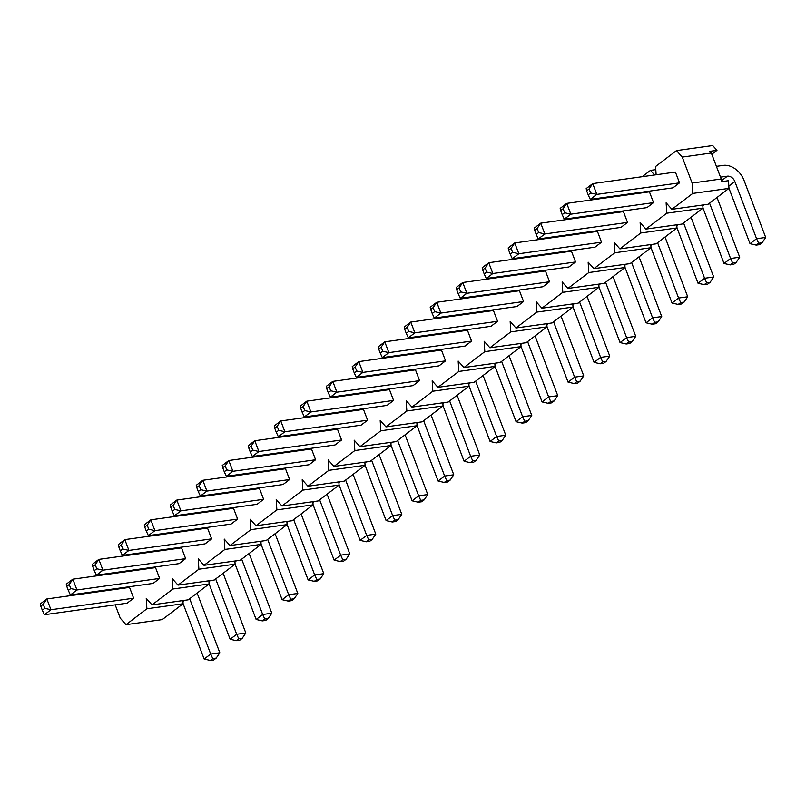<?xml version="1.0" encoding="UTF-8"?>
<svg xmlns="http://www.w3.org/2000/svg" width="806" height="806" viewBox="0 0 806 806"><rect width="100%" height="100%" fill="white"/><g stroke="black" fill="none" stroke-linecap="round" stroke-linejoin="round"><path stroke-width="1.21" d="M586.647 190.8L588.189 194.851L590.647 192.987L589.105 188.936L586.647 190.8L586.174 188.594L592.722 183.607L675.418 172.071L679.518 182.861L596.823 194.397L590.274 199.384L588.189 194.851M716.403 166.348L723.314 165.381A18.679 13.551 -127.3 0 1 743.978 180.262L765.7 237.438L762.083 242.767L758.658 243.241L756.209 245.105L759.625 244.631L762.083 242.767M728.967 188.261L750.023 243.694L756.572 238.707L734.86 181.531A6.73 4.876 52.7 0 0 727.415 176.182L720.504 177.139M679.518 182.861L672.96 187.848L590.274 199.384M758.658 243.241L756.572 238.707L765.7 237.438M750.023 243.694L756.209 245.105M589.105 188.936L592.722 183.607L596.823 194.397L590.647 192.987M723.264 181.431A6.73 4.876 52.7 0 0 721.34 181.118M560.654 210.578L562.195 214.628L564.653 212.764L563.112 208.714L560.654 210.578L560.18 208.371L566.729 203.384L649.424 191.848L653.525 202.638L570.829 214.174L564.281 219.161L562.195 214.628M653.525 202.638L646.966 207.626L564.281 219.161M730.216 264.892L733.631 264.408L736.09 262.544L732.664 263.018L730.216 264.892L724.03 263.471L702.973 208.039M724.03 263.471L730.579 258.484L709.562 203.152M732.664 263.018L730.579 258.484L739.707 257.215L736.09 262.544M563.112 208.714L566.729 203.384L570.829 214.174L564.653 212.764M716.887 197.581A18.679 13.551 -127.3 0 1 717.985 200.039L739.707 257.215M534.66 230.365L536.202 234.405L538.66 232.541L537.118 228.491L534.66 230.365L534.187 228.148L540.735 223.161L623.431 211.625L627.521 222.416L544.836 233.962L538.287 238.939L536.202 234.405M627.521 222.416L620.973 227.403L538.287 238.939M704.222 284.669L707.638 284.186L710.096 282.322L706.671 282.795L704.222 284.669L698.036 283.249L676.98 227.816M698.036 283.249L704.585 278.261L683.569 222.93M706.671 282.795L704.585 278.261L713.713 276.992L710.096 282.322M537.118 228.491L540.735 223.161L544.836 233.962L538.66 232.541M690.893 217.358A18.679 13.551 -127.3 0 1 691.991 219.816L713.713 276.992M508.667 250.142L510.208 254.182L512.666 252.318L511.125 248.268L508.667 250.142L508.193 247.926L514.742 242.938L597.427 231.403L601.528 242.193L518.842 253.739L512.294 258.716L510.208 254.182M601.528 242.193L594.979 247.18L512.294 258.716M678.219 304.446L681.644 303.963L684.103 302.099L680.677 302.572L678.219 304.446L672.043 303.026L650.986 247.593M672.043 303.026L678.592 298.039L657.575 242.707M680.677 302.572L678.592 298.039L687.72 296.769L684.103 302.099M511.125 248.268L514.742 242.938L518.842 253.739L512.666 252.318M664.9 237.135A18.679 13.551 -127.3 0 1 665.998 239.594L687.72 296.769M482.673 269.919L484.215 273.969L486.663 272.096L485.131 268.045L482.673 269.919L482.2 267.703L488.748 262.716L571.434 251.18L575.534 261.98L492.849 273.516L486.3 278.493L484.215 273.969M575.534 261.98L568.986 266.957L486.3 278.493M652.225 324.224L655.651 323.75L658.109 321.876L654.684 322.35L652.225 324.224L646.049 322.803L624.993 267.37M646.049 322.803L652.598 317.826L631.582 262.484M654.684 322.35L652.598 317.826L661.726 316.546L658.109 321.876M485.131 268.045L488.748 262.716L492.849 273.516L486.663 272.096M638.906 256.913A18.679 13.551 -127.3 0 1 640.004 259.371L661.726 316.546M456.68 289.697L458.221 293.747L460.669 291.873L459.138 287.823L456.68 289.697L456.206 287.48L462.755 282.503L545.44 270.957L549.541 281.757L466.855 293.293L460.307 298.28L458.221 293.747M549.541 281.757L542.992 286.735L460.307 298.28M626.232 344.001L629.657 343.527L632.116 341.653L628.69 342.137L626.232 344.001L620.056 342.58L598.999 287.158M620.056 342.58L626.605 337.603L605.588 282.271M628.69 342.137L626.605 337.603L635.733 336.324L632.116 341.653M459.138 287.823L462.755 282.503L466.855 293.293L460.669 291.873M612.913 276.69A18.679 13.551 -127.3 0 1 614.011 279.148L635.733 336.324M430.686 309.474L432.228 313.524L434.676 311.65L433.144 307.61L430.686 309.474L430.213 307.257L436.761 302.28L519.447 290.734L523.547 301.535L440.862 313.071L434.313 318.058L432.228 313.524M523.547 301.535L516.999 306.512L434.313 318.058M600.238 363.778L603.664 363.305L606.122 361.431L602.697 361.914L600.238 363.778L594.062 362.357L573.006 306.935M594.062 362.357L600.611 357.38L579.595 302.049M602.697 361.914L600.611 357.38L609.739 356.101L606.122 361.431M433.144 307.61L436.761 302.28L440.862 313.071L434.676 311.65M586.919 296.467A18.679 13.551 -127.3 0 1 588.017 298.935L609.739 356.101M404.693 329.251L406.234 333.301L408.682 331.427L407.151 327.387L404.693 329.251L404.219 327.035L410.768 322.057L493.453 310.522L497.554 321.312L414.868 332.848L408.32 337.835L406.234 333.301M497.554 321.312L491.005 326.299L408.32 337.835M574.245 383.555L577.67 383.082L580.129 381.208L576.703 381.691L574.245 383.555L568.069 382.145L547.012 326.712M568.069 382.145L574.618 377.158L553.601 321.826M576.703 381.691L574.618 377.158L583.745 375.888L580.129 381.208M407.151 327.387L410.768 322.057L414.868 332.848L408.682 331.427M560.926 316.244A18.679 13.551 -127.3 0 1 562.024 318.713L583.745 375.888M378.699 349.028L380.241 353.078L382.689 351.215L381.157 347.164L378.699 349.028L378.226 346.822L384.774 341.835L467.46 330.299L471.56 341.089L388.875 352.625L382.326 357.612L380.241 353.078M471.56 341.089L465.012 346.076L382.326 357.612M548.251 403.332L551.677 402.859L554.135 400.995L550.71 401.469L548.251 403.332L542.075 401.922L521.019 346.489M542.075 401.922L548.624 396.935L527.608 341.603M550.71 401.469L548.624 396.935L557.752 395.665L554.135 400.995M381.157 347.164L384.774 341.835L388.875 352.625L382.689 351.215M534.932 336.031A18.679 13.551 -127.3 0 1 536.03 338.49L557.752 395.665M352.706 368.805L354.237 372.856L356.695 370.992L355.164 366.942L352.706 368.805L352.232 366.599L358.781 361.612L441.466 350.076L445.567 360.866L362.881 372.402L356.333 377.389L354.237 372.856M445.567 360.866L439.018 365.853L356.333 377.389M522.258 423.12L525.683 422.636L528.142 420.772L524.716 421.246L522.258 423.12L516.082 421.699L495.025 366.267M516.082 421.699L522.631 416.712L501.614 361.38M524.716 421.246L522.631 416.712L531.759 415.443L528.142 420.772M355.164 366.942L358.781 361.612L362.881 372.402L356.695 370.992M508.939 355.809A18.679 13.551 -127.3 0 1 510.037 358.267L531.759 415.443M326.712 388.593L328.244 392.633L330.702 390.769L329.17 386.719L326.712 388.593L326.229 386.376L332.787 381.389L415.473 369.853L419.573 380.644L336.888 392.19L330.329 397.167L328.244 392.633M419.573 380.644L413.025 385.631L330.329 397.167M496.264 442.897L499.69 442.413L502.148 440.55L498.723 441.023L496.264 442.897L490.088 441.476L469.032 386.044M490.088 441.476L496.637 436.489L475.621 381.157M498.723 441.023L496.637 436.489L505.765 435.22L502.148 440.55M329.17 386.719L332.787 381.389L336.888 392.19L330.702 390.769M482.945 375.586A18.679 13.551 -127.3 0 1 484.043 378.044L505.765 435.22M300.719 408.37L302.25 412.42L304.708 410.546L303.177 406.496L300.719 408.37L300.235 406.153L306.794 401.166L389.479 389.63L393.58 400.431L310.894 411.967L304.336 416.944L302.25 412.42M393.58 400.431L387.031 405.408L304.336 416.944M470.271 462.674L473.696 462.191L476.155 460.327L472.729 460.8L470.271 462.674L464.095 461.254L443.038 405.821M464.095 461.254L470.644 456.267L449.627 400.935M472.729 460.8L470.644 456.267L479.772 454.997L476.155 460.327M303.177 406.496L306.794 401.166L310.894 411.967L304.708 410.546M456.952 395.363A18.679 13.551 -127.3 0 1 458.05 397.821L479.772 454.997M274.725 428.147L276.257 432.197L278.715 430.323L277.173 426.273L274.725 428.147L274.242 425.931L280.79 420.954L363.486 409.408L367.586 420.208L284.891 431.744L278.342 436.731L276.257 432.197M367.586 420.208L361.038 425.185L278.342 436.731M444.277 482.451L447.703 481.978L450.151 480.104L446.736 480.588L444.277 482.451L438.101 481.031L417.045 425.598M438.101 481.031L444.65 476.054L423.634 420.712M446.736 480.588L444.65 476.054L453.768 474.774L450.151 480.104M277.173 426.273L280.79 420.954L284.891 431.744L278.715 430.323M430.958 415.14A18.679 13.551 -127.3 0 1 432.056 417.599L453.768 474.774M248.732 447.924L250.263 451.975L252.721 450.101L251.18 446.061L248.732 447.924L248.248 445.708L254.797 440.731L337.492 429.185L341.593 439.985L258.897 451.521L252.349 456.508L250.263 451.975M341.593 439.985L335.044 444.962L252.349 456.508M418.284 502.229L421.709 501.755L424.158 499.881L420.742 500.365L418.284 502.229L412.108 500.808L391.051 445.386M412.108 500.808L418.657 495.831L397.63 440.499M420.742 500.365L418.657 495.831L427.774 494.552L424.158 499.881M251.18 446.061L254.797 440.731L258.897 451.521L252.721 450.101M404.965 434.918A18.679 13.551 -127.3 0 1 406.063 437.376L427.774 494.552M222.738 467.702L224.27 471.752L226.728 469.878L225.186 465.838L222.738 467.702L222.255 465.485L228.803 460.508L311.499 448.972L315.599 459.763L232.904 471.298L226.355 476.286L224.27 471.752M315.599 459.763L309.051 464.75L226.355 476.286M392.29 522.006L395.716 521.532L398.164 519.658L394.749 520.142L392.29 522.006L386.114 520.595L365.058 465.163M386.114 520.595L392.663 515.608L371.637 460.276M394.749 520.142L392.663 515.608L401.781 514.339L398.164 519.658M225.186 465.838L228.803 460.508L232.904 471.298L226.728 469.878M378.971 454.695A18.679 13.551 -127.3 0 1 380.069 457.163L401.781 514.339M196.745 487.479L198.276 491.529L200.734 489.665L199.193 485.615L196.745 487.479L196.261 485.272L202.81 480.285L285.505 468.749L289.606 479.54L206.91 491.076L200.362 496.063L198.276 491.529M289.606 479.54L283.057 484.527L200.362 496.063M366.297 541.783L369.722 541.31L372.171 539.446L368.755 539.919L366.297 541.783L360.121 540.373L339.064 484.94M360.121 540.373L366.67 535.385L345.643 480.054M368.755 539.919L366.67 535.385L375.787 534.116L372.171 539.446M199.193 485.615L202.81 480.285L206.91 491.076L200.734 489.665M352.978 474.482A18.679 13.551 -127.3 0 1 354.076 476.94L375.787 534.116M170.751 507.256L172.282 511.306L174.741 509.442L173.199 505.392L170.751 507.256L170.268 505.05L176.816 500.063L259.512 488.527L263.612 499.317L180.917 510.853L174.368 515.84L172.282 511.306M263.612 499.317L257.064 504.304L174.368 515.84M340.303 561.57L343.729 561.087L346.177 559.223L342.762 559.696L340.303 561.57L334.127 560.15L313.071 504.717M334.127 560.15L340.676 555.163L319.65 499.831M342.762 559.696L340.676 555.163L349.794 553.893L346.177 559.223M173.199 505.392L176.816 500.063L180.917 510.853L174.741 509.442M326.984 494.259A18.679 13.551 -127.3 0 1 328.082 496.718L349.794 553.893M144.748 527.043L146.289 531.083L148.747 529.22L147.206 525.169L144.748 527.043L144.274 524.827L150.823 519.84L233.518 508.304L237.619 519.094L154.923 530.64L148.375 535.617L146.289 531.083M237.619 519.094L231.07 524.081L148.375 535.617M314.31 581.348L317.725 580.864L320.184 579L316.768 579.474L314.31 581.348L308.124 579.927L287.077 524.494M308.124 579.927L314.683 574.94L293.656 519.608M316.768 579.474L314.683 574.94L323.8 573.671L320.184 579M147.206 525.169L150.823 519.84L154.923 530.64L148.747 529.22M300.991 514.037A18.679 13.551 -127.3 0 1 302.089 516.495L323.8 573.671M118.754 546.821L120.296 550.861L122.754 548.997L121.212 544.947L118.754 546.821L118.281 544.604L124.829 539.617L207.525 528.081L211.625 538.871L128.93 550.417L122.381 555.394L120.296 550.861M211.625 538.871L205.077 543.859L122.381 555.394M288.316 601.125L291.732 600.641L294.19 598.777L290.775 599.251L288.316 601.125L282.13 599.704L261.084 544.272M282.13 599.704L288.689 594.717L267.663 539.385M290.775 599.251L288.689 594.717L297.807 593.448L294.19 598.777M121.212 544.947L124.829 539.617L128.93 550.417L122.754 548.997M274.997 533.814A18.679 13.551 -127.3 0 1 276.095 536.272L297.807 593.448M92.761 566.598L94.302 570.648L96.76 568.774L95.219 564.724L92.761 566.598L92.287 564.381L98.836 559.394L181.531 547.858L185.632 558.659L102.936 570.195L96.388 575.172L94.302 570.648M185.632 558.659L179.083 563.636L96.388 575.172M262.323 620.902L265.738 620.429L268.197 618.555L264.781 619.028L262.323 620.902L256.137 619.482L235.08 564.049M256.137 619.482L262.685 614.504L241.669 559.163M264.781 619.028L262.685 614.504L271.813 613.225L268.197 618.555M95.219 564.724L98.836 559.394L102.936 570.195L96.76 568.774M248.994 553.591A18.679 13.551 -127.3 0 1 250.092 556.049L271.813 613.225M66.767 586.375L68.308 590.425L70.767 588.551L69.225 584.501L66.767 586.375L66.293 584.159L72.842 579.182L155.538 567.636L159.638 578.436L76.943 589.972L70.394 594.959L68.308 590.425M159.638 578.436L153.09 583.413L70.394 594.959M236.329 640.679L239.745 640.206L242.203 638.332L238.778 638.815L236.329 640.679L230.143 639.259L209.086 583.836M230.143 639.259L236.692 634.282L215.676 578.95M238.778 638.815L236.692 634.282L245.82 633.002L242.203 638.332M69.225 584.501L72.842 579.182L76.943 589.972L70.767 588.551M223 573.368A18.679 13.551 -127.3 0 1 224.098 575.827L245.82 633.002M40.774 606.152L42.315 610.202L44.773 608.328L43.232 604.288L40.774 606.152L40.3 603.936L46.849 598.959L129.544 587.413L133.645 598.213L50.949 609.749L44.401 614.736L42.315 610.202M133.645 598.213L127.096 603.19L44.401 614.736M210.336 660.457L213.751 659.983L216.21 658.109L212.784 658.593L210.336 660.457L204.15 659.036L183.093 603.613M204.15 659.036L210.698 654.059L189.682 598.727M212.784 658.593L210.698 654.059L219.826 652.779L216.21 658.109M43.232 604.288L46.849 598.959L50.949 609.749L44.773 608.328M197.007 593.145A18.679 13.551 -127.3 0 1 198.105 595.614L219.826 652.779M656.124 174.761L655.61 166.479L676.496 150.591L682.249 157.079L692.122 183.053L692.767 193.43L671.892 209.318L666.129 202.83L666.774 213.207L645.888 229.095L640.135 222.607L640.78 232.994L619.895 248.873L614.142 242.384L614.787 252.772L593.901 268.65L588.148 262.172L588.793 272.549L567.908 288.437L562.145 281.949L562.79 292.326L541.914 308.214L536.151 301.726L536.796 312.103L515.921 327.992L510.158 321.503L510.803 331.881L489.927 347.769L484.164 341.281L484.809 351.658L463.934 367.546L458.171 361.058L458.815 371.445L437.94 387.323L432.177 380.835L432.822 391.222L411.947 407.101L406.184 400.622L406.829 411L385.953 426.878L380.19 420.4L380.835 430.777L359.96 446.665L354.197 440.177L354.841 450.554L333.966 466.442L328.203 459.954L328.848 470.331L307.973 486.22L302.21 479.731L302.855 490.108L281.979 505.997L276.216 499.508L276.861 509.886L255.986 525.774L250.223 519.286L250.868 529.673L229.992 545.551L224.229 539.073L224.874 549.45L203.999 565.328L198.236 558.85L198.881 569.227L178.005 585.116L172.242 578.627L172.887 589.005L152.012 604.893L146.249 598.405L146.894 608.782L126.018 624.67L120.255 618.182L115.187 604.853M642.17 176.705L650.492 170.368L654.583 174.973M630.131 194.538L630.091 193.823M628.025 194.115L628.589 194.75M617.336 195.606L616.177 196.483M604.137 214.315L604.097 213.61M602.032 213.892L602.596 214.527M591.342 215.383L590.183 216.26M578.144 234.093L578.103 233.387M576.038 233.669L576.602 234.314M565.349 235.161L564.19 236.037M552.15 253.87L552.11 253.165M550.045 253.447L550.609 254.091M539.355 254.948L538.196 255.824M526.157 273.647L526.117 272.942M524.051 273.234L524.615 273.869M513.362 274.725L512.203 275.602M500.163 293.434L500.123 292.719M498.058 293.011L498.622 293.646M487.358 294.502L486.209 295.379M474.17 313.212L474.13 312.496M472.064 312.788L472.628 313.423M461.364 314.28L460.216 315.156M448.176 332.989L448.136 332.274M446.071 332.566L446.635 333.2M435.371 334.057L434.222 334.933M422.183 352.766L422.143 352.061M420.077 352.343L420.641 352.978M409.377 353.834L408.229 354.711M396.189 372.543L396.149 371.838M394.084 372.12L394.648 372.755M383.384 373.611L382.235 374.488M370.196 392.32L370.156 391.615M368.09 391.897L368.654 392.542M357.39 393.399L356.242 394.265M344.202 412.098L344.162 411.392M342.087 411.685L342.661 412.319M331.397 413.176L330.248 414.052M318.209 431.885L318.158 431.17M316.093 431.462L316.667 432.097M305.403 432.953L304.255 433.83M292.215 451.662L292.165 450.947M290.1 451.239L290.674 451.874M279.41 452.73L278.261 453.607M266.222 471.439L266.171 470.724M264.106 471.016L264.67 471.651M253.416 472.507L252.268 473.384M240.228 491.217L240.178 490.501M238.113 490.794L238.677 491.428M227.423 492.285L226.274 493.161M214.235 510.994L214.184 510.289M212.119 510.571L212.683 511.206M201.429 512.062L200.281 512.938M188.241 530.771L188.191 530.066M186.126 530.348L186.69 530.993M175.436 531.839L174.287 532.716M162.248 550.548L162.197 549.843M160.132 550.125L160.696 550.77M149.442 551.626L148.294 552.503M136.254 570.326L136.204 569.62M134.139 569.913L134.703 570.547M123.449 571.404L122.3 572.28M110.251 590.113L110.21 589.398M676.496 150.591L712.706 145.543L716.967 150.339L709.844 151.337L711.335 153.019L682.249 157.079M671.892 209.318L708.101 204.261L728.977 188.382L728.503 180.695L721.37 181.693L721.199 178.992L711.335 153.019M716.967 150.339L711.809 154.268M692.767 193.43L728.977 188.382M650.492 170.368L655.812 169.633M721.199 178.992L692.122 183.053M666.774 213.207L702.983 208.16L702.792 205.006M619.895 248.873L656.114 243.825L676.99 227.937L640.78 232.994M676.99 227.937L676.798 224.783M702.983 208.16L682.108 224.048L645.888 229.095M593.901 268.65L630.121 263.602L650.996 247.714L614.787 252.772M650.996 247.714L650.795 244.561M567.908 288.437L604.127 283.38L625.003 267.491L588.793 272.549M625.003 267.491L624.801 264.338M541.914 308.214L578.134 303.157L599.009 287.268L562.79 292.326M599.009 287.268L598.808 284.125M515.921 327.992L552.14 322.934L573.016 307.056L536.796 312.103M573.016 307.056L572.814 303.902M489.927 347.769L526.147 342.711L547.022 326.833L510.803 331.881M547.022 326.833L546.821 323.68M463.934 367.546L500.153 362.499L521.029 346.61L484.809 351.658M521.029 346.61L520.827 343.457M437.94 387.323L474.15 382.276L495.035 366.387L458.815 371.445M495.035 366.387L494.834 363.234M411.947 407.101L448.156 402.053L469.042 386.165L432.822 391.222M469.042 386.165L468.84 383.011M385.953 426.878L422.163 421.83L443.048 405.942L406.829 411M443.048 405.942L442.847 402.788M359.96 446.665L396.169 441.607L417.055 425.719L380.835 430.777M417.055 425.719L416.853 422.576M333.966 466.442L370.176 461.385L391.051 445.506L354.841 450.554M391.051 445.506L390.86 442.353M307.973 486.22L344.182 481.162L365.058 465.284L328.848 470.331M365.058 465.284L364.866 462.13M281.979 505.997L318.189 500.939L339.064 485.061L302.855 490.108M339.064 485.061L338.873 481.907M255.986 525.774L292.195 520.726L313.071 504.838L276.861 509.886M313.071 504.838L312.879 501.685M229.992 545.551L266.202 540.504L287.077 524.615L250.868 529.673M287.077 524.615L286.886 521.462M203.999 565.328L240.208 560.281L261.084 544.393L224.874 549.45M261.084 544.393L260.892 541.239M178.005 585.116L214.215 580.058L235.09 564.17L198.881 569.227M235.09 564.17L234.899 561.016M152.012 604.893L188.221 599.835L209.097 583.947L172.887 589.005M209.097 583.947L208.905 580.804M126.018 624.67L162.228 619.613L183.103 603.734L146.894 608.782M183.103 603.734L182.912 600.581M721.32 180.816L727.415 176.182M728.836 186.115L734.86 181.531M702.842 205.893L704.283 204.795M676.849 225.67L678.289 224.572M650.855 245.447L652.296 244.359M624.862 265.224L626.302 264.136M598.868 285.002L600.309 283.914M572.875 304.789L574.315 303.691M546.881 324.566L548.312 323.468M520.888 344.343L522.318 343.245M494.894 364.121L496.325 363.022M468.901 383.898L470.331 382.81M442.907 403.675L444.338 402.587M416.914 423.452L418.344 422.364M390.91 443.24L392.351 442.141M364.916 463.017L366.357 461.919M338.923 482.794L340.364 481.696M312.93 502.571L314.37 501.473M286.936 522.348L288.377 521.26M260.942 542.126L262.383 541.038M234.949 561.903L236.39 560.815M208.956 581.69L210.396 580.592M182.962 601.467L184.403 600.369"/></g></svg>
